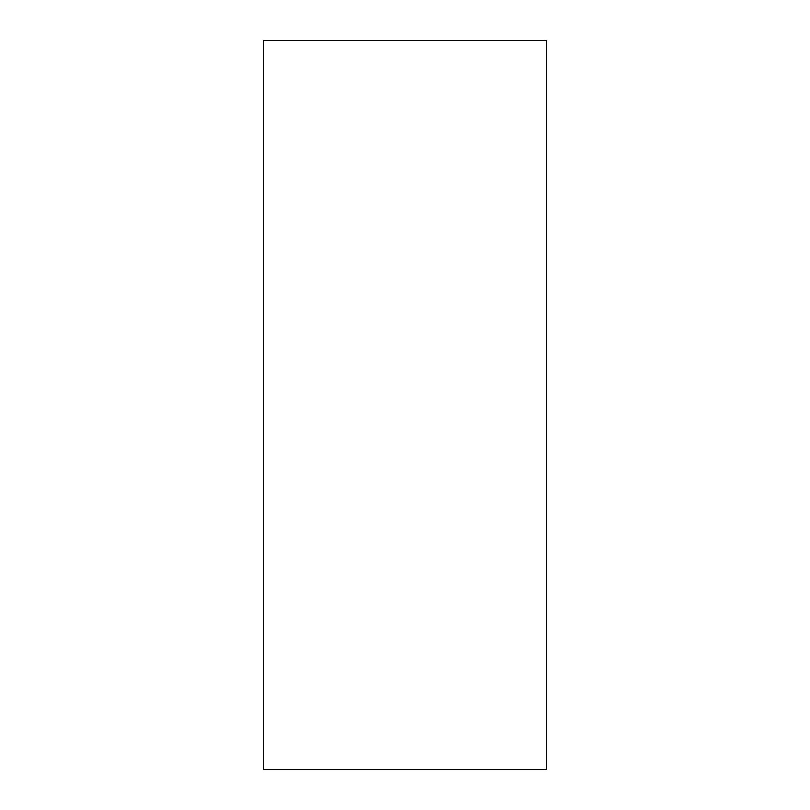 <?xml version="1.0" encoding="UTF-8"?>
<svg xmlns="http://www.w3.org/2000/svg" width="810" height="810" viewBox="0 0 810 810"><rect width="100%" height="100%" fill="white"/><g stroke="black" fill="none" stroke-linecap="round" stroke-linejoin="round"><path stroke-width="1.21" d="M546.558 769.5L263.442 769.5L546.558 769.5L546.558 40.5L263.442 40.5L546.558 40.5L546.558 769.5M263.442 40.5L263.442 769.5L263.442 40.5"/></g></svg>
